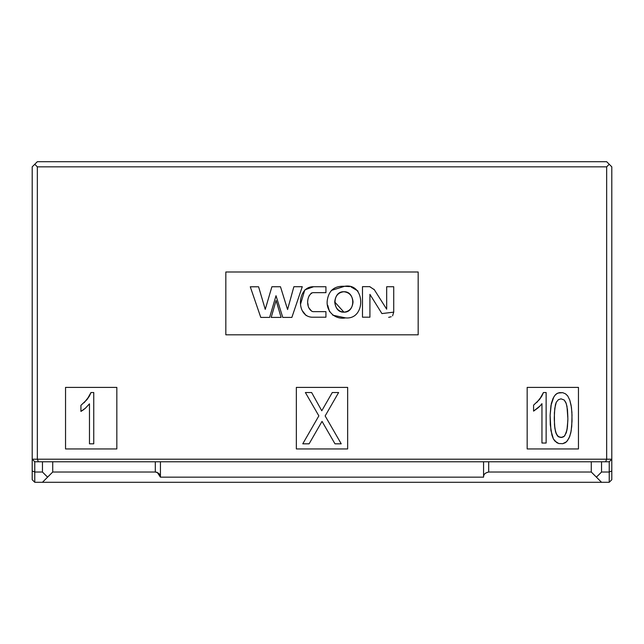 <?xml version="1.0" encoding="UTF-8"?>
<svg xmlns="http://www.w3.org/2000/svg" width="644" height="644" viewBox="0 0 644 644"><rect width="100%" height="100%" fill="white"/><g stroke="black" fill="none" stroke-linecap="round" stroke-linejoin="round"><path stroke-width="0.97" d="M591.281 472.028L591.281 461.772L591.281 472.028L488.699 472.028C484.972 472.897 483.266 474.604 483.572 477.156L483.572 461.772L483.572 477.156L160.428 477.156L483.572 477.156C483.483 474.443 485.19 472.728 488.699 472.028L591.281 472.028L596.408 477.156L591.281 472.028M42.456 472.028L42.456 461.772L42.456 472.028L34.768 472.028L42.456 472.028L47.592 477.156L42.456 482.292L34.768 482.292L42.456 482.292L47.592 477.156L42.456 472.028M34.768 461.772L34.768 482.292L32.2 479.724L32.2 166.844L32.2 459.204L606.672 459.204L606.672 166.844L37.328 166.844L37.328 459.204L37.328 166.844L34.768 164.276L32.2 166.844L34.768 164.276L37.328 166.844L606.672 166.844L606.672 459.204L611.8 459.204L611.8 479.724L609.232 482.292L42.456 482.292L601.544 482.292L596.408 477.156L601.544 482.292L609.232 482.292L609.232 461.772L34.768 461.772L32.2 459.204L32.2 470.965L34.768 472.028L34.768 461.772L609.232 461.772L611.8 459.204L611.8 166.844L611.8 459.204L606.672 459.204L605.61 461.772L606.672 459.204L37.328 459.204L38.39 461.772L37.328 459.204L32.2 459.204L34.768 461.772M601.544 461.772L601.544 472.028L609.232 472.028L601.544 472.028L596.408 477.156L601.544 472.028L601.544 461.772M52.719 461.772L52.719 472.028L47.592 477.156L52.719 472.028L155.301 472.028L52.719 472.028L52.719 461.772M37.328 161.708L606.672 161.708L609.232 164.276L606.672 166.844L609.232 164.276L611.8 166.844L606.672 161.708L37.328 161.708L34.768 164.276L37.328 161.708M155.301 472.028L155.301 461.772L155.301 472.028C158.794 472.736 160.509 474.443 160.428 477.156L160.428 461.772L160.428 477.156L157.281 472.43M157.096 472.358L155.534 472.044M488.699 461.772L488.699 472.028L488.699 461.772M527.17 448.949L527.17 387.398L578.457 387.398L578.457 448.949L527.17 448.949L578.457 448.949L527.17 448.949L527.17 387.398L578.457 387.398L578.457 448.949L578.457 387.398L527.17 387.398L527.17 448.949M65.543 387.398L116.83 387.398L116.83 448.949L65.543 448.949L65.543 387.398L65.543 448.949L65.543 387.398L116.83 387.398L116.83 448.949L65.543 448.949L116.83 448.949L116.83 387.398L65.543 387.398M347.647 448.949L296.353 448.949L296.353 387.398L347.647 387.398L347.647 448.949L347.647 387.398L347.647 448.949L296.353 448.949L296.353 387.398L347.647 387.398L296.353 387.398L296.353 448.949L347.647 448.949M418.173 334.808L225.827 334.808L225.827 271.993L418.173 271.993L418.173 334.808L418.173 271.993L418.173 334.808L225.827 334.808L225.827 271.993L225.827 334.808L418.173 334.808M611.8 459.204L609.232 461.772L609.232 472.028L611.8 470.965L611.8 459.204M609.232 472.028L609.232 482.292L611.8 479.724L611.8 470.965L609.232 472.028M34.768 472.028L32.2 470.965L32.2 479.724L34.768 482.292L34.768 472.028M369.922 286.652L362.492 286.652L362.492 317.194L369.922 317.194L369.922 294.356L381.916 313.58L393.726 312.147L393.726 286.741L386.682 286.741L386.682 309.201L374.301 289.695L369.922 286.813L374.301 289.695L386.682 309.201L386.682 286.741L393.726 286.741L393.726 312.147L381.916 313.58L369.922 294.356L369.922 317.194L362.492 317.194L362.492 286.652L369.922 286.652L362.492 286.652M312.807 311.64L325.936 311.64L325.936 317.202L311.704 317.202C295.588 316.011 297.254 286.089 313.588 286.749C297.254 286.089 295.588 316.011 311.704 317.202L325.936 317.202L325.936 311.64L312.807 311.64C305.82 308.959 306.085 295.354 312.678 292.674L325.936 292.674L325.936 286.749L313.588 286.749L325.936 286.749L325.936 292.674L312.678 292.674C306.085 295.354 305.82 308.959 312.807 311.64C305.82 308.959 306.085 295.354 312.678 292.674M302.278 286.717L293.873 286.725L287.57 309.539L280.478 286.749L287.57 309.539L293.873 286.725L287.57 309.539L280.478 286.749L271.897 286.749L265.248 309.37L258.59 286.781L250.274 286.789L260.78 317.412L269.619 317.412L276.01 295.717L282.756 317.412L291.861 317.412L302.278 286.709L293.873 286.717L302.278 286.717L291.861 317.412L282.756 317.412L276.01 295.717L269.619 317.412L260.78 317.412L250.274 286.797L258.59 286.781L265.248 309.37L258.59 286.781M271.196 317.412L281.09 317.412L276.099 300.442L271.196 317.412L276.099 300.442L281.09 317.412L271.196 317.412M331.37 290.428L344.572 286.298C334.832 285.751 329.116 290.138 327.434 299.444C325.268 310.392 334.461 320.036 345.538 317.894C366.315 320.036 365.567 282.418 344.572 286.298C365.567 282.418 366.315 320.036 345.538 317.894C334.461 320.036 325.268 310.392 327.434 299.444C329.116 290.138 334.832 285.751 344.572 286.298L349.676 286.588M343.84 291.732C349.362 292.36 352.429 295.749 353.041 301.907C352.485 308.074 349.451 311.495 343.936 312.171C338.414 311.543 335.347 308.154 334.735 301.996C335.291 295.829 338.325 292.408 343.84 291.732C332.038 291.225 332.135 312.783 343.936 312.171C355.738 312.678 355.633 291.112 343.84 291.732M343.936 312.171L334.735 301.996M418.173 271.993L225.827 271.993L418.173 271.993M265.248 309.37L271.897 286.757L265.248 309.37M271.897 286.757L280.478 286.749M374.035 289.293L374.301 289.695M393.726 312.147L392.582 315.85M391.238 316.735L388.67 317.347M306.125 315.56L302.117 310.456M300.579 304.073L304.725 290.106M305.111 289.736L313.588 286.749M311.454 292.956L309.015 295.918M307.945 303.638L308.154 305.642M308.589 307.518L311.624 311.181M351.052 286.91L357.983 291.04M345.538 317.894L332.771 315.198M329.575 311.712L327.699 305.184M567.847 419.365L567.461 426.755L566.253 432.8L564.192 436.334L561.061 437.509L557.929 436.334L555.869 432.808L554.661 426.763L554.275 418.173M569.779 400.101L571.445 407.338L572.009 415.034L571.735 426.384L570.785 432.873L569.095 437.912L566.591 441.728L562.735 443.692L558.759 443.515L554.935 441.116L553.413 439.007L550.91 430.466L550.113 415.251L551.345 403.466L553.035 398.419L554.621 395.746L556.633 393.701L559.394 392.655L562.719 392.671L565.553 393.862L567.726 395.947L569.779 400.101L567.726 395.947L565.553 393.862L562.719 392.671L557.921 393.049L555.547 394.611L553.784 397.018L550.958 405.438L550.113 415.251L550.282 424.79L551.948 435.207L553.413 439.007L556.714 442.613L558.759 443.515L562.735 443.692L565.496 442.645L567.517 440.593L569.747 436.374L571.172 430.9L572.017 421.104L571.896 412.168L571.107 405.342L569.779 400.101M537.981 407.934L533.578 411.122L533.578 405.148L539.527 399.489L533.578 405.148L533.578 411.122L540.203 405.809L537.981 407.934M541.87 396.02L539.527 399.489L543.439 392.526L546.136 392.526L546.136 443.032L541.95 443.032L541.95 403.675L540.203 405.809L541.95 403.675L541.95 443.032L546.136 443.032L546.136 392.526L543.439 392.526L541.87 396.02L536.702 402.597M83.052 410.067L80.927 411.411L80.927 405.35L86.996 399.594L80.927 405.35L80.927 411.411L85.427 408.175L83.052 410.067M89.395 396.076L86.996 399.594L90.997 392.526L93.75 392.526L93.75 443.821L89.476 443.821L89.476 403.844L85.427 408.175L89.476 403.844L89.476 443.821L93.75 443.821L93.75 392.526L90.997 392.526L89.395 396.076L84.114 402.758M332.28 392.526L321.775 410.783L311.632 392.526L305.377 392.526L318.852 415.871L302.769 443.821L309.112 443.821L322.032 421.377L334.977 443.821L341.231 443.821L325.148 415.944L338.623 392.526L332.28 392.526L338.623 392.526L325.148 415.944L341.231 443.821L334.977 443.821L322.032 421.377L309.112 443.821L302.769 443.821L318.852 415.871L305.377 392.526L311.632 392.526L321.775 410.783L332.28 392.526L323.538 407.716M554.275 419.365L554.886 428.518L556.295 433.919L558.614 436.849L561.946 437.429L564.192 436.334L566.253 432.8L567.235 428.501L567.839 420.556L566.953 430.095L564.804 435.674L563.508 436.849L561.061 437.509L558.614 436.849L557.318 435.682L555.49 431.536L554.484 424.855L554.387 412.812L555.402 404.834L556.287 402.218L558.396 399.683L561.013 398.837L564.233 400.037L565.859 402.508L566.978 406.348L567.847 418.173L567.469 409.673L566.285 403.635L564.233 400.037L561.013 398.837L558.396 399.683L556.287 402.218L554.766 408.368L554.259 418.173L554.766 408.368L556.287 402.218L558.396 399.683L561.013 398.837L564.233 400.037L566.285 403.635L567.469 409.673L567.847 416.998M319.577 425.612L322.032 421.377L324.262 425.233M567.839 420.556L567.863 418.173"/></g></svg>
